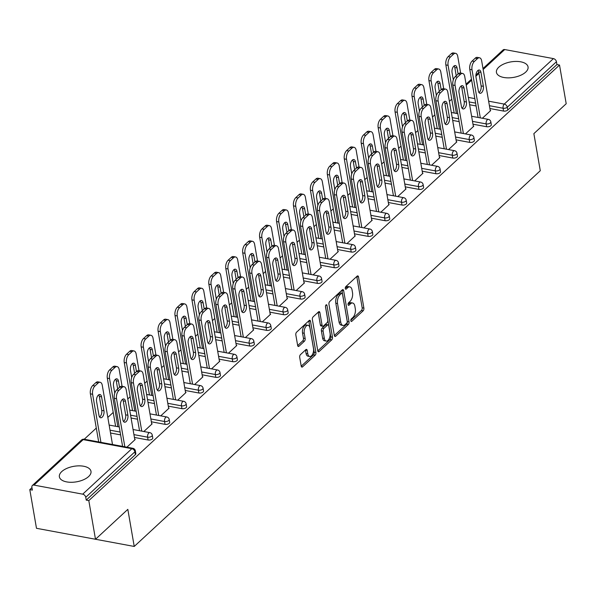 <?xml version="1.0" encoding="UTF-8"?>
<svg xmlns="http://www.w3.org/2000/svg" width="596" height="596" viewBox="0 0 596 596"><rect width="100%" height="100%" fill="white"/><g stroke="black" fill="none" stroke-linecap="round" stroke-linejoin="round"><path stroke-width="0.89" d="M350.85 320.767A1.415 0.745 100.5 0 0 351.342 321.467A1.415 0.745 100.5 0 0 351.811 321.289L363.128 310.821A2.019 1.058 100.5 0 0 363.888 308.102L358.501 276.894A2.019 1.058 100.5 0 0 357.809 275.896A2.019 1.058 100.5 0 0 357.138 276.142L345.822 286.616A1.415 0.745 100.5 0 0 345.285 288.516A1.415 0.745 100.5 0 0 345.769 289.216A1.415 0.745 100.5 0 0 346.239 289.045L347.706 287.689A6.459 3.397 100.5 0 1 349.845 286.885A6.459 3.397 100.5 0 1 352.072 290.081L352.519 292.681A6.459 3.397 100.5 0 1 350.068 301.382L348.608 302.738A1.415 0.745 100.5 0 0 348.071 304.645A1.415 0.745 100.5 0 0 348.556 305.346A1.415 0.745 100.5 0 0 349.025 305.167L350.485 303.811A6.459 3.397 100.5 0 1 352.631 303.006A6.459 3.397 100.5 0 1 354.858 306.202L355.305 308.803A6.459 3.397 100.5 0 1 352.854 317.504L351.387 318.86A1.415 0.745 100.5 0 0 350.85 320.767M88.595 476.569A16.04 7.867 -9.8 0 0 90.987 471.339A16.04 7.867 -9.8 0 0 78.933 465.856A16.04 7.867 -9.8 0 0 61.761 471.578A16.04 7.867 -9.8 0 0 59.369 476.8A16.04 7.867 -9.8 0 0 71.423 482.291A16.04 7.867 -9.8 0 0 88.595 476.569M525.672 72.138A16.04 7.867 -9.8 0 0 528.056 66.908A16.04 7.867 -9.8 0 0 516.009 61.425A16.04 7.867 -9.8 0 0 498.83 67.147A16.04 7.867 -9.8 0 0 496.438 72.369A16.04 7.867 -9.8 0 0 508.492 77.86A16.04 7.867 -9.8 0 0 525.672 72.138M300.466 354.627A2.019 1.058 100.5 0 0 299.699 357.347L301.211 366.1A2.019 1.058 100.5 0 0 301.904 367.099A2.019 1.058 100.5 0 0 302.574 366.845L315.142 355.216A2.019 1.058 100.5 0 0 315.91 352.497L310.516 321.289A2.019 1.058 100.5 0 0 309.823 320.29A2.019 1.058 100.5 0 0 309.153 320.544L296.584 332.173A2.019 1.058 100.5 0 0 295.817 334.892L297.65 345.464A2.019 1.058 100.5 0 0 298.343 346.47A2.019 1.058 100.5 0 0 299.013 346.216L304.392 341.24A2.019 1.058 100.5 0 0 305.159 338.521L304.251 333.276A5.401 2.838 100.5 0 1 305.077 327.733A5.401 2.838 100.5 0 1 308.087 325.327A5.401 2.838 100.5 0 1 309.95 328.001L313.496 348.548A5.401 2.838 100.5 0 1 312.669 354.084A5.401 2.838 100.5 0 1 309.659 356.49A5.401 2.838 100.5 0 1 307.797 353.815L307.208 350.396A2.019 1.058 100.5 0 0 306.515 349.398A2.019 1.058 100.5 0 0 305.845 349.643L300.466 354.627M559.517 65.038L566.2 103.726L533.867 133.646L540.274 170.732L134.234 546.45L127.827 509.357L95.494 539.283L88.811 500.603L559.517 65.038L556.94 64.562L556.448 61.738L507.293 107.22L507.785 110.044L556.94 64.562M334.334 335.451A2.019 1.058 100.5 0 0 335.034 336.449A2.019 1.058 100.5 0 0 335.697 336.196L348.265 324.567A2.019 1.058 100.5 0 0 349.032 321.847L343.646 290.639A2.019 1.058 100.5 0 0 342.946 289.641A2.019 1.058 100.5 0 0 342.275 289.894L329.707 301.524A2.019 1.058 100.5 0 0 328.947 304.243L334.334 335.451M331.704 339.891L319.136 351.521A2.019 1.058 100.5 0 1 318.473 351.774A2.019 1.058 100.5 0 1 317.772 350.776L312.386 319.568A2.019 1.058 100.5 0 1 313.146 316.849L318.525 311.872A2.019 1.058 100.5 0 1 319.195 311.619A2.019 1.058 100.5 0 1 319.888 312.617L322.078 325.274A2.019 1.058 100.5 0 0 322.771 326.273A2.019 1.058 100.5 0 0 323.442 326.019L327.01 322.719A2.019 1.058 100.5 0 0 327.778 320L325.498 306.828A1.415 0.745 100.5 0 1 325.714 305.375A1.415 0.745 100.5 0 1 326.504 304.75A1.415 0.745 100.5 0 1 326.988 305.443L332.471 337.172A2.019 1.058 100.5 0 1 331.704 339.891L329.983 339.571L317.787 350.858M88.811 500.603L86.226 500.118L85.742 497.295A3.084 2.146 -132.8 0 0 82.702 494.166L34.017 485.107A3.084 2.146 -132.8 0 0 32.378 485.494A3.084 2.146 -132.8 0 0 31.893 487.275L32.378 490.098L29.8 489.621L36.483 528.302L134.234 546.45M482.991 68.525L503.084 49.937A3.084 2.146 47.2 0 1 504.723 49.55L553.408 58.609A3.084 2.146 47.2 0 1 556.448 61.738M29.8 489.621L31.953 487.632M84.237 439.245L96.299 428.084M107.824 417.423L113.225 412.425M127.782 398.962L130.151 396.765M144.709 383.295L147.085 381.097M161.635 367.635L164.012 365.437M178.562 351.968L180.938 349.77M195.488 336.308L197.865 334.11M212.414 320.641L214.791 318.443M229.341 304.981L231.717 302.783M246.267 289.321L248.644 287.116M263.194 273.653L265.57 271.456M280.127 257.993L282.497 255.796M297.054 242.326L299.43 240.128M313.98 226.666L316.357 224.469M330.907 210.999L333.283 208.801M347.833 195.339L350.21 193.141M364.759 179.672L367.136 177.474M381.686 164.012L384.062 161.814M398.612 148.352L400.989 146.154M415.546 132.684L417.915 130.487M432.473 117.025L434.849 114.827M449.399 101.357L451.775 99.159M490.232 110.461L490.709 110.551L482.38 118.261M148.099 439.997L147.614 437.173A3.084 1.512 170.2 0 0 151.824 436.145A3.084 1.512 -9.8 0 0 152.278 435.14L152.77 437.971A3.084 1.512 170.2 0 1 152.308 438.976A3.084 1.512 170.2 0 1 148.099 439.997L134.428 437.457M120.615 434.886L110.513 433.009M82.702 494.166L131.858 448.684A3.084 2.146 -132.8 0 1 134.897 451.813A3.084 1.512 -9.8 0 0 135.352 450.807L135.843 453.63A3.084 1.512 170.2 0 1 135.381 454.636L134.897 451.813L85.742 497.295M86.226 500.118L135.381 454.636M507.785 110.044A3.084 1.512 170.2 0 1 503.575 111.072L489.905 108.524M476.092 105.961L469.618 104.754M151.689 423.726L152.166 423.808L143.83 431.519M181.959 408.67L181.467 405.846A3.084 1.512 170.2 0 0 185.676 404.818A3.084 1.512 -9.8 0 0 186.138 403.812L186.623 406.643A3.084 1.512 170.2 0 1 186.168 407.649A3.084 1.512 170.2 0 1 181.959 408.67L168.281 406.129M154.476 403.559L147.994 402.352M185.542 392.399L186.019 392.488L177.69 400.199M215.812 377.342L215.32 374.519A3.084 1.512 170.2 0 0 219.529 373.491A3.084 1.512 -9.8 0 0 219.991 372.485L220.475 375.316A3.084 1.512 170.2 0 1 220.021 376.322A3.084 1.512 170.2 0 1 215.812 377.342L202.141 374.802M188.329 372.232L181.855 371.025M219.395 361.072L219.872 361.161L211.543 368.872M249.664 346.023L249.18 343.192A3.084 1.512 170.2 0 0 253.389 342.171A3.084 1.512 -9.8 0 0 253.844 341.165L254.336 343.989A3.084 1.512 170.2 0 1 253.874 344.995A3.084 1.512 170.2 0 1 249.664 346.023L235.994 343.475M222.181 340.905L215.707 339.705M253.255 329.744L253.732 329.834L245.396 337.545M283.517 314.695L283.033 311.864A3.084 1.512 170.2 0 0 287.242 310.844A3.084 1.512 -9.8 0 0 287.697 309.838L288.188 312.662A3.084 1.512 170.2 0 1 287.726 313.667A3.084 1.512 170.2 0 1 283.517 314.695L269.846 312.148M256.034 309.577L249.56 308.378M287.108 298.417L287.585 298.507L279.248 306.217M317.377 283.368L316.886 280.537A3.084 1.512 170.2 0 0 321.095 279.517A3.084 1.512 -9.8 0 0 321.557 278.511L322.041 281.334A3.084 1.512 170.2 0 1 321.587 282.34A3.084 1.512 170.2 0 1 317.377 283.368L303.699 280.82M289.894 278.25L283.413 277.051M320.961 267.09L321.438 267.179L313.109 274.89M351.23 252.041L350.739 249.217A3.084 1.512 170.2 0 0 354.948 248.189A3.084 1.512 -9.8 0 0 355.41 247.184L355.894 250.007A3.084 1.512 170.2 0 1 355.44 251.013A3.084 1.512 170.2 0 1 351.23 252.041L337.552 249.493M323.747 246.93L317.273 245.723M354.814 235.763L355.291 235.852L346.961 243.563M385.083 220.714L384.599 217.89A3.084 1.512 170.2 0 0 388.808 216.862A3.084 1.512 -9.8 0 0 389.262 215.856L389.754 218.68A3.084 1.512 170.2 0 1 389.292 219.686A3.084 1.512 170.2 0 1 385.083 220.714L371.412 218.173M357.6 215.603L351.126 214.396M388.674 204.435L389.151 204.525L380.814 212.236M418.936 189.386L418.452 186.563A3.084 1.512 170.2 0 0 422.661 185.535A3.084 1.512 -9.8 0 0 423.115 184.529L423.607 187.36A3.084 1.512 170.2 0 1 423.145 188.358A3.084 1.512 170.2 0 1 418.936 189.386L405.265 186.846M391.453 184.276L384.979 183.069M422.527 173.108L423.004 173.198L414.667 180.908M452.796 158.059L452.304 155.236A3.084 1.512 170.2 0 0 456.514 154.208A3.084 1.512 -9.8 0 0 456.976 153.202L457.46 156.033A3.084 1.512 170.2 0 1 457.005 157.039A3.084 1.512 170.2 0 1 452.796 158.059L439.118 155.519M425.313 152.948L418.832 151.742M456.38 141.788L456.856 141.87L448.52 149.581M486.649 126.732L486.157 123.908A3.084 1.512 170.2 0 0 490.366 122.88A3.084 1.512 -9.8 0 0 490.828 121.875L491.313 124.706A3.084 1.512 170.2 0 1 490.858 125.711A3.084 1.512 170.2 0 1 486.649 126.732L472.971 124.191M459.166 121.621L452.692 120.414M473.306 126.121L473.783 126.21L465.454 133.921M469.723 142.399L469.231 139.568A3.084 1.512 170.2 0 0 473.44 138.548A3.084 1.512 -9.8 0 0 473.902 137.542L474.386 140.365A3.084 1.512 170.2 0 1 473.932 141.371A3.084 1.512 170.2 0 1 469.723 142.399L456.044 139.851M442.239 137.289L435.765 136.082M439.453 157.448L439.93 157.538L431.593 165.248M435.87 173.727L435.378 170.896A3.084 1.512 170.2 0 0 439.587 169.875A3.084 1.512 -9.8 0 0 440.049 168.869L440.533 171.693A3.084 1.512 170.2 0 1 440.072 172.698A3.084 1.512 170.2 0 1 435.87 173.727L422.192 171.179M408.387 168.608L401.905 167.409M405.6 188.776L406.077 188.865L397.741 196.576M402.009 205.054L401.525 202.223A3.084 1.512 170.2 0 0 405.734 201.202A3.084 1.512 -9.8 0 0 406.189 200.196L406.681 203.02A3.084 1.512 170.2 0 1 406.219 204.026A3.084 1.512 170.2 0 1 402.009 205.054L388.339 202.506M374.526 199.936L368.052 198.736M371.748 220.103L372.217 220.192L363.888 227.903M368.157 236.374L367.672 233.55A3.084 1.512 170.2 0 0 371.874 232.522A3.084 1.512 -9.8 0 0 372.336 231.516L372.828 234.347A3.084 1.512 170.2 0 1 372.366 235.353A3.084 1.512 170.2 0 1 368.157 236.374L354.486 233.833M340.674 231.263L334.2 230.056M337.887 251.43L338.364 251.519L330.035 259.23M334.304 267.701L333.812 264.877A3.084 1.512 170.2 0 0 338.021 263.849A3.084 1.512 -9.8 0 0 338.483 262.843L338.968 265.674A3.084 1.512 170.2 0 1 338.513 266.68A3.084 1.512 170.2 0 1 334.304 267.701L320.626 265.16M306.821 262.59L300.347 261.383M304.035 282.757L304.511 282.839L296.175 290.55M300.451 299.028L299.959 296.205A3.084 1.512 170.2 0 0 304.169 295.176A3.084 1.512 -9.8 0 0 304.63 294.171L305.115 297.002A3.084 1.512 170.2 0 1 304.653 298.007A3.084 1.512 170.2 0 1 300.451 299.028L286.773 296.488M272.968 293.917L266.486 292.71M270.182 314.077L270.659 314.166L262.322 321.877M266.591 330.355L266.107 327.532A3.084 1.512 170.2 0 0 270.316 326.504A3.084 1.512 -9.8 0 0 270.77 325.498L271.262 328.322A3.084 1.512 170.2 0 1 270.8 329.327A3.084 1.512 170.2 0 1 266.591 330.355L252.92 327.815M239.108 325.245L232.634 324.038M236.329 345.404L236.798 345.494L228.469 353.204M232.738 361.683L232.254 358.859A3.084 1.512 170.2 0 0 236.456 357.831A3.084 1.512 -9.8 0 0 236.917 356.825L237.409 359.649A3.084 1.512 170.2 0 1 236.947 360.655A3.084 1.512 170.2 0 1 232.738 361.683L219.067 359.142M205.255 356.572L198.781 355.365M202.469 376.732L202.945 376.821L194.616 384.532M198.885 393.01L198.394 390.186A3.084 1.512 170.2 0 0 202.603 389.158A3.084 1.512 -9.8 0 0 203.065 388.152L203.549 390.976A3.084 1.512 170.2 0 1 203.094 391.982A3.084 1.512 170.2 0 1 198.885 393.01L185.207 390.462M171.402 387.899L164.928 386.692M168.616 408.059L169.093 408.148L160.756 415.859M165.032 424.337L164.541 421.506A3.084 1.512 170.2 0 0 168.75 420.485A3.084 1.512 -9.8 0 0 169.212 419.48L169.696 422.303A3.084 1.512 170.2 0 1 169.234 423.309A3.084 1.512 170.2 0 1 165.032 424.337L151.354 421.789M137.549 419.219L131.068 418.019M134.763 439.386L135.24 439.475L126.903 447.186M352.631 303.006L350.91 302.686A6.459 3.397 100.5 0 0 348.772 303.491L350.485 303.811M348.042 304.161L348.772 303.491M349.845 286.885L348.124 286.564A6.459 3.397 100.5 0 0 345.985 287.369L347.706 287.689M345.255 288.039L345.985 287.369M350.828 320.283L361.407 310.501A2.019 1.058 100.5 0 0 362.174 307.782L356.78 276.574A2.019 1.058 100.5 0 0 356.766 276.492M334.349 335.533L346.544 324.246A2.019 1.058 100.5 0 0 347.312 321.527L341.925 290.319A2.019 1.058 100.5 0 0 341.903 290.237M346.678 323.226A1.415 0.745 100.5 0 0 347.215 321.319L342.484 293.925A1.415 0.745 100.5 0 0 341.992 293.225A1.415 0.745 100.5 0 0 341.523 293.403L339.981 294.834A6.459 3.397 100.5 0 0 337.53 303.535L340.763 322.257A6.459 3.397 100.5 0 0 342.991 325.453A6.459 3.397 100.5 0 0 345.129 324.656L346.678 323.226M341.992 293.225L340.271 292.912A1.415 0.745 100.5 0 0 339.802 293.083L341.523 293.403M342.991 325.453L341.27 325.133A6.459 3.397 100.5 0 1 339.042 321.937L335.809 303.215A6.459 3.397 100.5 0 1 338.26 294.513L339.802 293.083M322.771 326.273L321.05 325.952A2.019 1.058 100.5 0 1 320.357 324.954L318.175 312.297A2.019 1.058 100.5 0 0 318.152 312.215M325.476 306.314L330.75 336.852L332.471 337.172M324.343 338.409A5.401 2.838 100.5 0 0 326.206 341.083A5.401 2.838 100.5 0 0 329.215 338.677A5.401 2.838 100.5 0 0 330.042 333.134L328.791 325.893A2.019 1.058 100.5 0 0 328.098 324.894A2.019 1.058 100.5 0 0 327.428 325.148L323.859 328.448A2.019 1.058 100.5 0 0 323.099 331.167L324.343 338.409L322.622 338.088A5.401 2.838 100.5 0 0 324.485 340.763L326.206 341.083M328.098 324.894L326.377 324.574A2.019 1.058 100.5 0 0 325.707 324.827L327.428 325.148M322.622 338.088L321.378 330.847A2.019 1.058 100.5 0 1 322.138 328.128L325.707 324.827M329.983 339.571A2.019 1.058 100.5 0 0 330.75 336.852M309.659 356.49L307.938 356.17A5.401 2.838 100.5 0 1 306.076 353.502L305.487 350.075A2.019 1.058 100.5 0 0 305.472 349.994M308.087 325.327L306.366 325.006A5.401 2.838 100.5 0 0 303.357 327.413A5.401 2.838 100.5 0 0 302.53 332.955L304.251 333.276M297.665 345.553L302.671 340.919A2.019 1.058 100.5 0 0 303.439 338.2L302.53 332.955M301.226 366.182L313.421 354.896A2.019 1.058 100.5 0 0 314.189 352.176L308.795 320.968A2.019 1.058 100.5 0 0 308.78 320.886M458.093 74.031L457.035 67.922A4.731 2.488 100.5 0 0 455.404 65.575A4.731 2.488 100.5 0 0 452.766 67.683A4.731 2.488 100.5 0 0 452.044 72.541L453.31 79.879M460.633 73.092L457.75 56.397A6.169 3.241 100.5 0 0 455.627 53.342A6.169 3.241 100.5 0 0 453.578 54.109L450.434 57.022A6.169 3.241 100.5 0 0 448.095 65.337L445.86 64.919L454.167 113.009M456.402 113.426L448.095 65.337M453.578 54.109L451.343 53.7L448.199 56.605L450.434 57.022M456.223 75.759L454.8 67.504A4.731 2.488 100.5 0 0 454.189 65.888M451.343 53.7A6.169 3.241 -79.5 0 1 453.392 52.932L455.627 53.342M445.86 64.919A6.169 3.241 -79.5 0 1 448.199 56.605M478.104 70.335A4.731 2.488 -79.5 0 1 478.715 71.952L481.121 85.906A4.731 2.488 -79.5 0 1 478.975 92.559M478.081 117.457L469.775 69.367A6.169 3.241 -79.5 0 1 472.114 61.06L475.258 58.147A6.169 3.241 -79.5 0 1 477.299 57.38L479.542 57.797A6.169 3.241 100.5 0 0 477.493 58.564L475.258 58.147M479.542 57.797A6.169 3.241 100.5 0 1 481.665 60.844L490.314 110.916M480.316 117.874L472.01 69.784L469.775 69.367M472.114 61.06L474.349 61.47L477.493 58.564M480.95 72.369L483.363 86.323A4.731 2.488 -79.5 0 1 482.633 91.173A4.731 2.488 -79.5 0 1 479.996 93.281A4.731 2.488 -79.5 0 1 478.372 90.942L475.958 76.988A4.731 2.488 -79.5 0 1 476.681 72.131A4.731 2.488 -79.5 0 1 479.318 70.023A4.731 2.488 -79.5 0 1 480.95 72.369L478.715 71.952M474.349 61.47A6.169 3.241 100.5 0 0 472.01 69.784M441.167 89.691L440.109 83.582A4.731 2.488 100.5 0 0 438.477 81.242A4.731 2.488 100.5 0 0 435.84 83.351A4.731 2.488 100.5 0 0 435.117 88.201L436.384 95.539M443.707 88.752L440.824 72.064A6.169 3.241 100.5 0 0 438.701 69.009A6.169 3.241 100.5 0 0 436.652 69.777L433.508 72.69A6.169 3.241 100.5 0 0 431.169 80.996L428.934 80.579L437.24 128.676M439.475 129.086L431.169 80.996M436.652 69.777L434.417 69.359L431.273 72.272L433.508 72.69M439.297 91.419L437.874 83.164A4.731 2.488 100.5 0 0 437.263 81.548M434.417 69.359A6.169 3.241 -79.5 0 1 436.458 68.592L438.701 69.009M428.934 80.579A6.169 3.241 -79.5 0 1 431.273 72.272M424.24 105.358L423.182 99.241A4.731 2.488 100.5 0 0 421.551 96.902A4.731 2.488 100.5 0 0 418.913 99.011A4.731 2.488 100.5 0 0 418.191 103.86L419.457 111.206M426.781 104.419L423.898 87.724A6.169 3.241 100.5 0 0 421.774 84.669A6.169 3.241 100.5 0 0 419.726 85.437L416.582 88.35A6.169 3.241 100.5 0 0 414.242 96.664L412.007 96.247L420.314 144.336M422.549 144.754L414.242 96.664M419.726 85.437L417.491 85.019L414.347 87.932L416.582 88.35M422.37 107.086L420.947 98.832A4.731 2.488 100.5 0 0 420.336 97.208M417.491 85.019A6.169 3.241 -79.5 0 1 419.532 84.252L421.774 84.669M412.007 96.247A6.169 3.241 -79.5 0 1 414.347 87.932M407.306 121.018L406.256 114.909A4.731 2.488 100.5 0 0 404.624 112.569A4.731 2.488 100.5 0 0 401.987 114.67A4.731 2.488 100.5 0 0 401.264 119.528L402.531 126.866M409.854 120.079L406.971 103.391A6.169 3.241 100.5 0 0 404.84 100.337A6.169 3.241 100.5 0 0 402.799 101.104L399.655 104.017A6.169 3.241 100.5 0 0 397.316 112.324L395.073 111.906L403.38 159.996M405.623 160.413L397.316 112.324M402.799 101.104L400.564 100.687L397.42 103.6L399.655 104.017M405.444 122.746L404.021 114.492A4.731 2.488 100.5 0 0 403.41 112.875M400.564 100.687A6.169 3.241 -79.5 0 1 402.605 99.919L404.84 100.337M395.073 111.906A6.169 3.241 -79.5 0 1 397.42 103.6M390.38 136.685L389.33 130.569A4.731 2.488 100.5 0 0 387.698 128.229A4.731 2.488 100.5 0 0 385.061 130.338A4.731 2.488 100.5 0 0 384.338 135.188L385.605 142.526M392.928 135.739L390.045 119.051A6.169 3.241 100.5 0 0 387.914 115.996A6.169 3.241 100.5 0 0 385.873 116.764L382.729 119.677A6.169 3.241 100.5 0 0 380.39 127.991L378.147 127.574L386.454 175.664M388.689 176.081L380.39 127.991M385.873 116.764L383.638 116.347L380.486 119.26L382.729 119.677M388.517 138.406L387.087 130.159A4.731 2.488 100.5 0 0 386.484 128.535M383.638 116.347A6.169 3.241 -79.5 0 1 385.679 115.579L387.914 115.996M378.147 127.574A6.169 3.241 -79.5 0 1 380.486 119.26M373.454 152.345L372.403 146.236A4.731 2.488 100.5 0 0 370.772 143.897A4.731 2.488 100.5 0 0 368.134 145.998A4.731 2.488 100.5 0 0 367.412 150.855L368.678 158.193M376.001 151.406L373.118 134.718A6.169 3.241 100.5 0 0 370.988 131.664A6.169 3.241 100.5 0 0 368.946 132.431L365.795 135.337A6.169 3.241 100.5 0 0 363.456 143.651L361.221 143.234L369.527 191.323M371.762 191.741L363.456 143.651M368.946 132.431L366.711 132.014L363.56 134.927L365.795 135.337M371.591 154.073L370.161 145.819A4.731 2.488 100.5 0 0 369.557 144.202M366.711 132.014A6.169 3.241 -79.5 0 1 368.753 131.247L370.988 131.664M361.221 143.234A6.169 3.241 -79.5 0 1 363.56 134.927M461.177 85.995A4.731 2.488 -79.5 0 1 461.788 87.612L464.195 101.566A4.731 2.488 -79.5 0 1 462.049 108.219M461.155 133.124L452.848 85.034A6.169 3.241 -79.5 0 1 455.188 76.72L458.331 73.807A6.169 3.241 -79.5 0 1 460.373 73.04L462.615 73.457A6.169 3.241 100.5 0 0 460.566 74.224L458.331 73.807M462.615 73.457A6.169 3.241 100.5 0 1 464.738 76.511L473.388 126.576M463.39 133.541L455.083 85.444L452.848 85.034M455.188 76.72L457.423 77.137L460.566 74.224M464.023 88.029L466.43 101.983A4.731 2.488 -79.5 0 1 465.707 106.84A4.731 2.488 -79.5 0 1 463.07 108.941A4.731 2.488 -79.5 0 1 461.438 106.602L459.032 92.648A4.731 2.488 -79.5 0 1 459.754 87.798A4.731 2.488 -79.5 0 1 462.392 85.69A4.731 2.488 -79.5 0 1 464.023 88.029L461.788 87.612M457.423 77.137A6.169 3.241 100.5 0 0 455.083 85.444M444.251 101.663A4.731 2.488 -79.5 0 1 444.862 103.279L447.268 117.233A4.731 2.488 -79.5 0 1 445.123 123.886M444.221 148.784L435.914 100.694A6.169 3.241 -79.5 0 1 438.254 92.38L441.405 89.474A6.169 3.241 -79.5 0 1 443.446 88.707L445.681 89.117A6.169 3.241 100.5 0 0 443.64 89.884L441.405 89.474M445.681 89.117A6.169 3.241 100.5 0 1 447.812 92.171L456.462 142.243M446.464 149.201L438.157 101.111L435.914 100.694M438.254 92.38L440.496 92.797L443.64 89.884M447.097 103.697L449.503 117.65A4.731 2.488 -79.5 0 1 448.781 122.5A4.731 2.488 -79.5 0 1 446.143 124.609A4.731 2.488 -79.5 0 1 444.512 122.269L442.105 108.316A4.731 2.488 -79.5 0 1 442.828 103.458A4.731 2.488 -79.5 0 1 445.465 101.35A4.731 2.488 -79.5 0 1 447.097 103.697L444.862 103.279M440.496 92.797A6.169 3.241 100.5 0 0 438.157 101.111M427.325 117.323A4.731 2.488 -79.5 0 1 427.928 118.939L430.342 132.893A4.731 2.488 -79.5 0 1 428.196 139.546M427.295 164.451L418.988 116.354A6.169 3.241 -79.5 0 1 421.327 108.047L424.479 105.134A6.169 3.241 -79.5 0 1 426.52 104.367L428.755 104.784A6.169 3.241 100.5 0 0 426.714 105.552L424.479 105.134M428.755 104.784A6.169 3.241 100.5 0 1 430.886 107.839L439.535 157.903M429.53 164.861L421.223 116.771L418.988 116.354M421.327 108.047L423.57 108.465L426.714 105.552M430.17 119.356L432.577 133.31A4.731 2.488 -79.5 0 1 431.854 138.16A4.731 2.488 -79.5 0 1 429.217 140.269A4.731 2.488 -79.5 0 1 427.585 137.929L425.179 123.975A4.731 2.488 -79.5 0 1 425.902 119.126A4.731 2.488 -79.5 0 1 428.539 117.017A4.731 2.488 -79.5 0 1 430.17 119.356L427.928 118.939M423.57 108.465A6.169 3.241 100.5 0 0 421.223 116.771M410.398 132.99A4.731 2.488 -79.5 0 1 411.002 134.607L413.415 148.56A4.731 2.488 -79.5 0 1 411.27 155.213M410.368 180.111L402.062 132.021A6.169 3.241 -79.5 0 1 404.401 123.707L407.552 120.794A6.169 3.241 -79.5 0 1 409.594 120.027L411.829 120.444A6.169 3.241 100.5 0 0 409.787 121.211L407.552 120.794M411.829 120.444A6.169 3.241 100.5 0 1 413.959 123.499L422.601 173.57M412.603 180.528L404.297 132.439L402.062 132.021M404.401 123.707L406.636 124.124L409.787 121.211M413.244 135.024L415.65 148.97A4.731 2.488 -79.5 0 1 414.928 153.828A4.731 2.488 -79.5 0 1 412.29 155.936A4.731 2.488 -79.5 0 1 410.659 153.589L408.253 139.635A4.731 2.488 -79.5 0 1 408.975 134.785A4.731 2.488 -79.5 0 1 411.613 132.677A4.731 2.488 -79.5 0 1 413.244 135.024L411.002 134.607M406.636 124.124A6.169 3.241 100.5 0 0 404.297 132.439M393.472 148.65A4.731 2.488 -79.5 0 1 394.075 150.266L396.489 164.22A4.731 2.488 -79.5 0 1 394.343 170.873M393.442 195.771L385.135 147.681A6.169 3.241 -79.5 0 1 387.475 139.375L390.626 136.462A6.169 3.241 -79.5 0 1 392.667 135.694L394.902 136.111A6.169 3.241 100.5 0 0 392.861 136.879L390.626 136.462M394.902 136.111A6.169 3.241 100.5 0 1 397.033 139.166L405.675 189.23M395.677 196.188L387.37 148.099L385.135 147.681M387.475 139.375L389.709 139.792L392.861 136.879M396.31 150.684L398.724 164.638A4.731 2.488 -79.5 0 1 398.001 169.488A4.731 2.488 -79.5 0 1 395.364 171.596A4.731 2.488 -79.5 0 1 393.733 169.257L391.319 155.303A4.731 2.488 -79.5 0 1 392.049 150.445A4.731 2.488 -79.5 0 1 394.686 148.344A4.731 2.488 -79.5 0 1 396.31 150.684L394.075 150.266M389.709 139.792A6.169 3.241 100.5 0 0 387.37 148.099M356.527 168.012L355.469 161.896A4.731 2.488 100.5 0 0 353.845 159.557A4.731 2.488 100.5 0 0 351.208 161.665A4.731 2.488 100.5 0 0 350.478 166.515L351.752 173.853M359.075 167.066L356.192 150.378A6.169 3.241 100.5 0 0 354.061 147.324A6.169 3.241 100.5 0 0 352.02 148.091L348.869 151.004A6.169 3.241 100.5 0 0 346.529 159.311L344.294 158.901L352.601 206.991M354.836 207.408L346.529 159.311M352.02 148.091L349.785 147.674L346.634 150.587L348.869 151.004M354.665 169.733L353.234 161.479A4.731 2.488 100.5 0 0 352.631 159.862M349.785 147.674A6.169 3.241 -79.5 0 1 351.826 146.907L354.061 147.324M344.294 158.901A6.169 3.241 -79.5 0 1 346.634 150.587M376.538 164.31A4.731 2.488 -79.5 0 1 377.149 165.934L379.563 179.888A4.731 2.488 -79.5 0 1 377.41 186.533M376.516 211.438L368.209 163.349A6.169 3.241 -79.5 0 1 370.548 155.035L373.692 152.122A6.169 3.241 -79.5 0 1 375.741 151.354L377.976 151.771A6.169 3.241 100.5 0 0 375.934 152.539L373.692 152.122M377.976 151.771A6.169 3.241 100.5 0 1 380.099 154.826L388.748 204.897M378.751 211.856L370.444 163.766L368.209 163.349M370.548 155.035L372.783 155.452L375.934 152.539M379.384 166.344L381.798 180.297A4.731 2.488 -79.5 0 1 381.075 185.155A4.731 2.488 -79.5 0 1 378.438 187.263A4.731 2.488 -79.5 0 1 376.806 184.916L374.392 170.963A4.731 2.488 -79.5 0 1 375.122 166.113A4.731 2.488 -79.5 0 1 377.752 164.004A4.731 2.488 -79.5 0 1 379.384 166.344L377.149 165.934M372.783 155.452A6.169 3.241 100.5 0 0 370.444 163.766M339.601 183.672L338.543 177.563A4.731 2.488 100.5 0 0 336.911 175.217A4.731 2.488 100.5 0 0 334.281 177.325A4.731 2.488 100.5 0 0 333.551 182.182L334.818 189.521M342.141 182.734L339.258 166.038A6.169 3.241 100.5 0 0 337.135 162.984A6.169 3.241 100.5 0 0 335.094 163.751L331.942 166.664A6.169 3.241 100.5 0 0 329.603 174.978L327.368 174.561L335.675 222.651M337.91 223.068L329.603 174.978M335.094 163.751L332.851 163.341L329.707 166.247L331.942 166.664M337.731 185.401L336.308 177.146A4.731 2.488 100.5 0 0 335.697 175.529M332.851 163.341A6.169 3.241 -79.5 0 1 334.9 162.574L337.135 162.984M327.368 174.561A6.169 3.241 -79.5 0 1 329.707 166.247M359.611 179.977A4.731 2.488 -79.5 0 1 360.222 181.594L362.629 195.548A4.731 2.488 -79.5 0 1 360.483 202.2M359.589 227.098L351.282 179.009A6.169 3.241 -79.5 0 1 353.622 170.702L356.766 167.789A6.169 3.241 -79.5 0 1 358.814 167.022L361.049 167.439A6.169 3.241 100.5 0 0 359.001 168.206L356.766 167.789M361.049 167.439A6.169 3.241 100.5 0 1 363.173 170.493L371.822 220.557M361.824 227.516L353.517 179.426L351.282 179.009M353.622 170.702L355.857 171.112L359.001 168.206M362.457 182.011L364.871 195.965A4.731 2.488 -79.5 0 1 364.141 200.815A4.731 2.488 -79.5 0 1 361.511 202.923A4.731 2.488 -79.5 0 1 359.88 200.584L357.466 186.63A4.731 2.488 -79.5 0 1 358.189 181.773A4.731 2.488 -79.5 0 1 360.826 179.672A4.731 2.488 -79.5 0 1 362.457 182.011L360.222 181.594M355.857 171.112A6.169 3.241 100.5 0 0 353.517 179.426M322.674 199.332L321.616 193.223A4.731 2.488 100.5 0 0 319.985 190.884A4.731 2.488 100.5 0 0 317.348 192.992A4.731 2.488 100.5 0 0 316.625 197.842L317.892 205.18M325.215 198.394L322.332 181.706A6.169 3.241 100.5 0 0 320.208 178.651A6.169 3.241 100.5 0 0 318.16 179.418L315.016 182.331A6.169 3.241 100.5 0 0 312.676 190.638L310.441 190.221L318.748 238.318M320.983 238.728L312.676 190.638M318.16 179.418L315.925 179.001L312.781 181.914L315.016 182.331M320.804 201.061L319.382 192.806A4.731 2.488 100.5 0 0 318.771 191.189M315.925 179.001A6.169 3.241 -79.5 0 1 317.973 178.234L320.208 178.651M310.441 190.221A6.169 3.241 -79.5 0 1 312.781 181.914M342.685 195.637A4.731 2.488 -79.5 0 1 343.296 197.254L345.702 211.208A4.731 2.488 -79.5 0 1 343.557 217.86M342.663 242.766L334.356 194.676A6.169 3.241 -79.5 0 1 336.695 186.362L339.839 183.449A6.169 3.241 -79.5 0 1 341.88 182.681L344.123 183.099A6.169 3.241 100.5 0 0 342.074 183.866L339.839 183.449M344.123 183.099A6.169 3.241 100.5 0 1 346.246 186.153L354.896 236.217M344.898 243.183L336.591 195.086L334.356 194.676M336.695 186.362L338.93 186.779L342.074 183.866M345.531 197.671L347.945 211.625A4.731 2.488 -79.5 0 1 347.215 216.482A4.731 2.488 -79.5 0 1 344.577 218.583A4.731 2.488 -79.5 0 1 342.953 216.244L340.54 202.29A4.731 2.488 -79.5 0 1 341.262 197.44A4.731 2.488 -79.5 0 1 343.899 195.332A4.731 2.488 -79.5 0 1 345.531 197.671L343.296 197.254M338.93 186.779A6.169 3.241 100.5 0 0 336.591 195.086M305.748 215L304.69 208.891A4.731 2.488 100.5 0 0 303.059 206.544A4.731 2.488 100.5 0 0 300.421 208.652A4.731 2.488 100.5 0 0 299.699 213.51L300.965 220.848M308.288 214.061L305.405 197.365A6.169 3.241 100.5 0 0 303.282 194.311A6.169 3.241 100.5 0 0 301.233 195.078L298.089 197.991A6.169 3.241 100.5 0 0 295.75 206.305L293.515 205.888L301.822 253.978M304.057 254.395L295.75 206.305M301.233 195.078L298.998 194.668L295.854 197.574L298.089 197.991M303.878 216.728L302.455 208.473A4.731 2.488 100.5 0 0 301.844 206.857M298.998 194.668A6.169 3.241 -79.5 0 1 301.047 193.901L303.282 194.311M293.515 205.888A6.169 3.241 -79.5 0 1 295.854 197.574M325.759 211.304A4.731 2.488 -79.5 0 1 326.37 212.921L328.776 226.875A4.731 2.488 -79.5 0 1 326.63 233.528M325.736 258.426L317.43 210.336A6.169 3.241 -79.5 0 1 319.769 202.029L322.913 199.116A6.169 3.241 -79.5 0 1 324.954 198.349L327.197 198.766A6.169 3.241 100.5 0 0 325.148 199.533L322.913 199.116M327.197 198.766A6.169 3.241 100.5 0 1 329.32 201.813L337.969 251.885M327.971 258.843L319.665 210.753L317.43 210.336M319.769 202.029L322.004 202.439L325.148 199.533M328.605 213.338L331.011 227.292A4.731 2.488 -79.5 0 1 330.288 232.142A4.731 2.488 -79.5 0 1 327.651 234.25A4.731 2.488 -79.5 0 1 326.019 231.911L323.613 217.957A4.731 2.488 -79.5 0 1 324.336 213.1A4.731 2.488 -79.5 0 1 326.973 210.991A4.731 2.488 -79.5 0 1 328.605 213.338L326.37 212.921M322.004 202.439A6.169 3.241 100.5 0 0 319.665 210.753M288.822 230.659L287.764 224.55A4.731 2.488 100.5 0 0 286.132 222.211A4.731 2.488 100.5 0 0 283.495 224.32A4.731 2.488 100.5 0 0 282.772 229.169L284.039 236.508M291.362 229.721L288.479 213.033A6.169 3.241 100.5 0 0 286.356 209.978A6.169 3.241 100.5 0 0 284.307 210.746L281.163 213.659A6.169 3.241 100.5 0 0 278.824 221.965L276.589 221.548L284.895 269.638M287.13 270.055L278.824 221.965M284.307 210.746L282.072 210.328L278.928 213.241L281.163 213.659M286.952 232.388L285.529 224.133A4.731 2.488 100.5 0 0 284.918 222.517M282.072 210.328A6.169 3.241 -79.5 0 1 284.113 209.561L286.356 209.978M276.589 221.548A6.169 3.241 -79.5 0 1 278.928 213.241M308.832 226.964A4.731 2.488 -79.5 0 1 309.443 228.581L311.85 242.535A4.731 2.488 -79.5 0 1 309.704 249.188M308.803 274.093L300.496 226.003A6.169 3.241 -79.5 0 1 302.842 217.689L305.986 214.776A6.169 3.241 -79.5 0 1 308.028 214.009L310.263 214.426A6.169 3.241 100.5 0 0 308.221 215.193L305.986 214.776M310.263 214.426A6.169 3.241 100.5 0 1 312.393 217.48L321.043 267.544M311.045 274.503L302.738 226.413L300.496 226.003M302.842 217.689L305.077 218.106L308.221 215.193M311.678 228.998L314.085 242.952A4.731 2.488 -79.5 0 1 313.362 247.809A4.731 2.488 -79.5 0 1 310.725 249.91A4.731 2.488 -79.5 0 1 309.093 247.571L306.687 233.617A4.731 2.488 -79.5 0 1 307.409 228.767A4.731 2.488 -79.5 0 1 310.047 226.659A4.731 2.488 -79.5 0 1 311.678 228.998L309.443 228.581M305.077 218.106A6.169 3.241 100.5 0 0 302.738 226.413M271.895 246.327L270.837 240.21A4.731 2.488 100.5 0 0 269.206 237.871A4.731 2.488 100.5 0 0 266.568 239.979A4.731 2.488 100.5 0 0 265.846 244.829L267.112 252.175M274.436 245.381L271.553 228.693A6.169 3.241 100.5 0 0 269.422 225.638A6.169 3.241 100.5 0 0 267.38 226.405L264.237 229.318A6.169 3.241 100.5 0 0 261.897 237.633L259.655 237.215L267.962 285.305M270.204 285.722L261.897 237.633M267.38 226.405L265.145 225.988L262.002 228.901L264.237 229.318M270.025 248.055L268.602 239.801A4.731 2.488 100.5 0 0 267.991 238.177M265.145 225.988A6.169 3.241 -79.5 0 1 267.187 225.221L269.422 225.638M259.655 237.215A6.169 3.241 -79.5 0 1 262.002 228.901M291.906 242.632A4.731 2.488 -79.5 0 1 292.509 244.248L294.923 258.202A4.731 2.488 -79.5 0 1 292.778 264.855M291.876 289.753L283.569 241.663A6.169 3.241 -79.5 0 1 285.909 233.349L289.06 230.443A6.169 3.241 -79.5 0 1 291.101 229.676L293.336 230.086A6.169 3.241 100.5 0 0 291.295 230.853L289.06 230.443M293.336 230.086A6.169 3.241 100.5 0 1 295.467 233.14L304.116 283.212M294.111 290.17L285.804 242.08L283.569 241.663M285.909 233.349L288.151 233.766L291.295 230.853M294.752 244.665L297.158 258.619A4.731 2.488 -79.5 0 1 296.435 263.469A4.731 2.488 -79.5 0 1 293.798 265.578A4.731 2.488 -79.5 0 1 292.167 263.238L289.76 249.284A4.731 2.488 -79.5 0 1 290.483 244.427A4.731 2.488 -79.5 0 1 293.12 242.319A4.731 2.488 -79.5 0 1 294.752 244.665L292.509 244.248M288.151 233.766A6.169 3.241 100.5 0 0 285.804 242.08M254.961 261.987L253.911 255.878A4.731 2.488 100.5 0 0 252.279 253.538A4.731 2.488 100.5 0 0 249.642 255.639A4.731 2.488 100.5 0 0 248.919 260.497L250.186 267.835M257.509 261.048L254.626 244.36A6.169 3.241 100.5 0 0 252.495 241.305A6.169 3.241 100.5 0 0 250.454 242.073L247.31 244.986A6.169 3.241 100.5 0 0 244.971 253.293L242.728 252.875L251.035 300.965M253.278 301.382L244.971 253.293M250.454 242.073L248.219 241.656L245.068 244.569L247.31 244.986M253.099 263.715L251.668 255.46A4.731 2.488 100.5 0 0 251.065 253.844M248.219 241.656A6.169 3.241 -79.5 0 1 250.26 240.888L252.495 241.305M242.728 252.875A6.169 3.241 -79.5 0 1 245.068 244.569M274.98 258.291A4.731 2.488 -79.5 0 1 275.583 259.908L277.997 273.862A4.731 2.488 -79.5 0 1 275.851 280.515M274.95 305.42L266.643 257.323A6.169 3.241 -79.5 0 1 268.982 249.016L272.134 246.103A6.169 3.241 -79.5 0 1 274.175 245.336L276.41 245.753A6.169 3.241 100.5 0 0 274.369 246.52L272.134 246.103M276.41 245.753A6.169 3.241 100.5 0 1 278.541 248.808L287.183 298.872M277.185 305.83L268.878 257.74L266.643 257.323M268.982 249.016L271.217 249.433L274.369 246.52M277.825 260.325L280.232 274.279A4.731 2.488 -79.5 0 1 279.509 279.129A4.731 2.488 -79.5 0 1 276.872 281.238A4.731 2.488 -79.5 0 1 275.24 278.898L272.834 264.944A4.731 2.488 -79.5 0 1 273.557 260.094A4.731 2.488 -79.5 0 1 276.194 257.986A4.731 2.488 -79.5 0 1 277.825 260.325L275.583 259.908M271.217 249.433A6.169 3.241 100.5 0 0 268.878 257.74M238.035 277.654L236.985 271.538A4.731 2.488 100.5 0 0 235.353 269.198A4.731 2.488 100.5 0 0 232.716 271.307A4.731 2.488 100.5 0 0 231.993 276.157L233.26 283.495M240.583 276.708L237.7 260.02A6.169 3.241 100.5 0 0 235.569 256.965A6.169 3.241 100.5 0 0 233.528 257.733L230.384 260.646A6.169 3.241 100.5 0 0 228.037 268.96L225.802 268.543L234.109 316.632M236.344 317.05L228.037 268.96M233.528 257.733L231.293 257.316L228.141 260.228L230.384 260.646M236.172 279.375L234.742 271.128A4.731 2.488 100.5 0 0 234.139 269.504M231.293 257.316A6.169 3.241 -79.5 0 1 233.334 256.548L235.569 256.965M225.802 268.543A6.169 3.241 -79.5 0 1 228.141 260.228M258.053 273.951A4.731 2.488 -79.5 0 1 258.657 275.575L261.07 289.529A4.731 2.488 -79.5 0 1 258.925 296.182M258.023 321.08L249.717 272.99A6.169 3.241 -79.5 0 1 252.056 264.676L255.207 261.763A6.169 3.241 -79.5 0 1 257.248 260.996L259.483 261.413A6.169 3.241 100.5 0 0 257.442 262.18L255.207 261.763M259.483 261.413A6.169 3.241 100.5 0 1 261.614 264.468L270.256 314.539M260.258 321.497L251.952 273.408L249.717 272.99M252.056 264.676L254.291 265.093L257.442 262.18M260.892 275.993L263.305 289.939A4.731 2.488 -79.5 0 1 262.583 294.796A4.731 2.488 -79.5 0 1 259.945 296.905A4.731 2.488 -79.5 0 1 258.314 294.558L255.9 280.604A4.731 2.488 -79.5 0 1 256.63 275.754A4.731 2.488 -79.5 0 1 259.267 273.646A4.731 2.488 -79.5 0 1 260.892 275.993L258.657 275.575M254.291 265.093A6.169 3.241 100.5 0 0 251.952 273.408M221.109 293.314L220.051 287.205A4.731 2.488 100.5 0 0 218.427 284.866A4.731 2.488 100.5 0 0 215.789 286.967A4.731 2.488 100.5 0 0 215.059 291.824L216.333 299.162M223.656 292.375L220.773 275.687A6.169 3.241 100.5 0 0 218.643 272.633A6.169 3.241 100.5 0 0 216.601 273.4L213.45 276.306A6.169 3.241 100.5 0 0 211.111 284.62L208.876 284.203L217.182 332.292M219.417 332.71L211.111 284.62M216.601 273.4L214.366 272.983L211.215 275.896L213.45 276.306M219.246 295.042L217.816 286.788A4.731 2.488 100.5 0 0 217.212 285.171M214.366 272.983A6.169 3.241 -79.5 0 1 216.408 272.216L218.643 272.633M208.876 284.203A6.169 3.241 -79.5 0 1 211.215 275.896M241.119 289.619A4.731 2.488 -79.5 0 1 241.73 291.235L244.144 305.189A4.731 2.488 -79.5 0 1 241.991 311.842M241.097 336.74L232.79 288.65A6.169 3.241 -79.5 0 1 235.129 280.344L238.273 277.431A6.169 3.241 -79.5 0 1 240.322 276.663L242.557 277.08A6.169 3.241 100.5 0 0 240.516 277.848L238.273 277.431M242.557 277.08A6.169 3.241 100.5 0 1 244.68 280.135L253.33 330.199M243.332 337.157L235.025 289.067L232.79 288.65M235.129 280.344L237.364 280.761L240.516 277.848M243.965 291.653L246.379 305.606A4.731 2.488 -79.5 0 1 245.656 310.456A4.731 2.488 -79.5 0 1 243.019 312.565A4.731 2.488 -79.5 0 1 241.387 310.225L238.974 296.272A4.731 2.488 -79.5 0 1 239.704 291.414A4.731 2.488 -79.5 0 1 242.334 289.313A4.731 2.488 -79.5 0 1 243.965 291.653L241.73 291.235M237.364 280.761A6.169 3.241 100.5 0 0 235.025 289.067M204.182 308.981L203.124 302.865A4.731 2.488 100.5 0 0 201.493 300.526A4.731 2.488 100.5 0 0 198.863 302.634A4.731 2.488 100.5 0 0 198.133 307.484L199.407 314.822M206.723 308.035L203.839 291.347A6.169 3.241 100.5 0 0 201.716 288.293A6.169 3.241 100.5 0 0 199.675 289.06L196.524 291.973A6.169 3.241 100.5 0 0 194.184 300.28L191.949 299.87L200.256 347.96M202.491 348.377L194.184 300.28M199.675 289.06L197.432 288.643L194.289 291.556L196.524 291.973M202.32 310.702L200.889 302.448A4.731 2.488 100.5 0 0 200.286 300.831M197.432 288.643A6.169 3.241 -79.5 0 1 199.481 287.875L201.716 288.293M191.949 299.87A6.169 3.241 -79.5 0 1 194.289 291.556M224.193 305.279A4.731 2.488 -79.5 0 1 224.804 306.903L227.21 320.849A4.731 2.488 -79.5 0 1 225.065 327.502M224.17 352.407L215.864 304.318A6.169 3.241 -79.5 0 1 218.203 296.003L221.347 293.09A6.169 3.241 -79.5 0 1 223.396 292.323L225.631 292.74A6.169 3.241 100.5 0 0 223.582 293.508L221.347 293.09M225.631 292.74A6.169 3.241 100.5 0 1 227.754 295.795L236.403 345.866M226.405 352.825L218.099 304.735L215.864 304.318M218.203 296.003L220.438 296.421L223.582 293.508M227.039 307.312L229.453 321.266A4.731 2.488 -79.5 0 1 228.722 326.124A4.731 2.488 -79.5 0 1 226.093 328.232A4.731 2.488 -79.5 0 1 224.461 325.885L222.047 311.931A4.731 2.488 -79.5 0 1 222.77 307.082A4.731 2.488 -79.5 0 1 225.407 304.973A4.731 2.488 -79.5 0 1 227.039 307.312L224.804 306.903M220.438 296.421A6.169 3.241 100.5 0 0 218.099 304.735M187.256 324.641L186.198 318.532A4.731 2.488 100.5 0 0 184.566 316.185A4.731 2.488 100.5 0 0 181.929 318.294A4.731 2.488 100.5 0 0 181.206 323.151L182.473 330.489M189.796 323.702L186.913 307.007A6.169 3.241 100.5 0 0 184.79 303.953A6.169 3.241 100.5 0 0 182.749 304.72L179.597 307.633A6.169 3.241 100.5 0 0 177.258 315.947L175.023 315.53L183.33 363.62M185.565 364.037L177.258 315.947M182.749 304.72L180.506 304.31L177.362 307.216L179.597 307.633M185.386 326.37L183.963 318.115A4.731 2.488 100.5 0 0 183.352 316.498M180.506 304.31A6.169 3.241 -79.5 0 1 182.555 303.543L184.79 303.953M175.023 315.53A6.169 3.241 -79.5 0 1 177.362 307.216M207.266 320.946A4.731 2.488 -79.5 0 1 207.877 322.563L210.284 336.517A4.731 2.488 -79.5 0 1 208.138 343.169M207.244 368.067L198.937 319.978A6.169 3.241 -79.5 0 1 201.277 311.671L204.421 308.758A6.169 3.241 -79.5 0 1 206.462 307.99L208.704 308.408A6.169 3.241 100.5 0 0 206.656 309.175L204.421 308.758M208.704 308.408A6.169 3.241 100.5 0 1 210.828 311.462L219.477 361.526M209.479 368.484L201.172 320.395L198.937 319.978M201.277 311.671L203.512 312.08L206.656 309.175M210.112 322.98L212.526 336.934A4.731 2.488 -79.5 0 1 211.796 341.784A4.731 2.488 -79.5 0 1 209.159 343.892A4.731 2.488 -79.5 0 1 207.535 341.553L205.121 327.599A4.731 2.488 -79.5 0 1 205.844 322.741A4.731 2.488 -79.5 0 1 208.481 320.641A4.731 2.488 -79.5 0 1 210.112 322.98L207.877 322.563M203.512 312.08A6.169 3.241 100.5 0 0 201.172 320.395M170.329 340.301L169.271 334.192A4.731 2.488 100.5 0 0 167.64 331.853A4.731 2.488 100.5 0 0 165.003 333.961A4.731 2.488 100.5 0 0 164.28 338.811L165.546 346.149M172.87 339.362L169.987 322.674A6.169 3.241 100.5 0 0 167.863 319.62A6.169 3.241 100.5 0 0 165.815 320.387L162.671 323.3A6.169 3.241 100.5 0 0 160.331 331.607L158.096 331.19L166.403 379.287M168.638 379.697L160.331 331.607M165.815 320.387L163.58 319.97L160.436 322.883L162.671 323.3M168.459 342.03L167.036 333.775A4.731 2.488 100.5 0 0 166.426 332.158M163.58 319.97A6.169 3.241 -79.5 0 1 165.628 319.203L167.863 319.62M158.096 331.19A6.169 3.241 -79.5 0 1 160.436 322.883M190.34 336.606A4.731 2.488 -79.5 0 1 190.951 338.223L193.357 352.176A4.731 2.488 -79.5 0 1 191.212 358.829M190.318 383.735L182.011 335.645A6.169 3.241 -79.5 0 1 184.35 327.331L187.494 324.418A6.169 3.241 -79.5 0 1 189.535 323.65L191.778 324.068A6.169 3.241 100.5 0 0 189.729 324.835L187.494 324.418M191.778 324.068A6.169 3.241 100.5 0 1 193.901 327.122L202.551 377.186M192.553 384.152L184.246 336.055L182.011 335.645M184.35 327.331L186.585 327.748L189.729 324.835M193.186 338.64L195.592 352.594A4.731 2.488 -79.5 0 1 194.87 357.451A4.731 2.488 -79.5 0 1 192.232 359.552A4.731 2.488 -79.5 0 1 190.601 357.213L188.194 343.259A4.731 2.488 -79.5 0 1 188.917 338.409A4.731 2.488 -79.5 0 1 191.554 336.3A4.731 2.488 -79.5 0 1 193.186 338.64L190.951 338.223M186.585 327.748A6.169 3.241 100.5 0 0 184.246 336.055M153.403 355.968L152.345 349.859A4.731 2.488 100.5 0 0 150.714 347.513A4.731 2.488 100.5 0 0 148.076 349.621A4.731 2.488 100.5 0 0 147.354 354.478L148.62 361.817M155.943 355.03L153.06 338.334A6.169 3.241 100.5 0 0 150.937 335.28A6.169 3.241 100.5 0 0 148.888 336.047L145.744 338.96A6.169 3.241 100.5 0 0 143.405 347.274L141.17 346.857L149.477 394.947M151.712 395.364L143.405 347.274M148.888 336.047L146.653 335.637L143.509 338.543L145.744 338.96M151.533 357.697L150.11 349.442A4.731 2.488 100.5 0 0 149.499 347.826M146.653 335.637A6.169 3.241 -79.5 0 1 148.695 334.863L150.937 335.28M141.17 346.857A6.169 3.241 -79.5 0 1 143.509 338.543M173.414 352.273A4.731 2.488 -79.5 0 1 174.025 353.89L176.431 367.844A4.731 2.488 -79.5 0 1 174.285 374.497M173.384 399.394L165.077 351.305A6.169 3.241 -79.5 0 1 167.424 342.991L170.568 340.085A6.169 3.241 -79.5 0 1 172.609 339.318L174.844 339.727A6.169 3.241 100.5 0 0 172.803 340.502L170.568 340.085M174.844 339.727A6.169 3.241 100.5 0 1 176.975 342.782L185.624 392.853M175.626 399.812L167.32 351.722L165.077 351.305M167.424 342.991L169.659 343.408L172.803 340.502M176.26 354.307L178.666 368.261A4.731 2.488 -79.5 0 1 177.943 373.111A4.731 2.488 -79.5 0 1 175.306 375.219A4.731 2.488 -79.5 0 1 173.674 372.88L171.268 358.926A4.731 2.488 -79.5 0 1 171.991 354.069A4.731 2.488 -79.5 0 1 174.628 351.96A4.731 2.488 -79.5 0 1 176.26 354.307L174.025 353.89M169.659 343.408A6.169 3.241 100.5 0 0 167.32 351.722M136.477 371.628L135.419 365.519A4.731 2.488 100.5 0 0 133.787 363.18A4.731 2.488 100.5 0 0 131.15 365.288A4.731 2.488 100.5 0 0 130.427 370.138L131.694 377.477M139.017 370.69L136.134 354.002A6.169 3.241 100.5 0 0 134.003 350.947A6.169 3.241 100.5 0 0 131.962 351.714L128.818 354.627A6.169 3.241 100.5 0 0 126.479 362.934L124.236 362.517L132.543 410.607M134.785 411.024L126.479 362.934M131.962 351.714L129.727 351.297L126.583 354.21L128.818 354.627M134.607 373.357L133.184 365.102A4.731 2.488 100.5 0 0 132.573 363.486M129.727 351.297A6.169 3.241 -79.5 0 1 131.768 350.53L134.003 350.947M124.236 362.517A6.169 3.241 -79.5 0 1 126.583 354.21M156.487 367.933A4.731 2.488 -79.5 0 1 157.091 369.55L159.505 383.504A4.731 2.488 -79.5 0 1 157.359 390.157M156.457 415.062L148.151 366.965A6.169 3.241 -79.5 0 1 150.49 358.658L153.641 355.745A6.169 3.241 -79.5 0 1 155.683 354.978L157.918 355.395A6.169 3.241 100.5 0 0 155.876 356.162L153.641 355.745M157.918 355.395A6.169 3.241 100.5 0 1 160.048 358.449L168.698 408.513M158.7 415.472L150.393 367.382L148.151 366.965M150.49 358.658L152.732 359.075L155.876 356.162M159.333 369.967L161.739 383.921A4.731 2.488 -79.5 0 1 161.017 388.778A4.731 2.488 -79.5 0 1 158.38 390.879A4.731 2.488 -79.5 0 1 156.748 388.54L154.342 374.586A4.731 2.488 -79.5 0 1 155.064 369.736A4.731 2.488 -79.5 0 1 157.702 367.628A4.731 2.488 -79.5 0 1 159.333 369.967L157.091 369.55M152.732 359.075A6.169 3.241 100.5 0 0 150.393 367.382M119.543 387.296L118.492 381.179A4.731 2.488 100.5 0 0 116.861 378.84A4.731 2.488 100.5 0 0 114.223 380.948A4.731 2.488 100.5 0 0 113.501 385.798L114.767 393.144M122.091 386.35L119.207 369.662A6.169 3.241 100.5 0 0 117.077 366.607A6.169 3.241 100.5 0 0 115.035 367.374L111.892 370.287A6.169 3.241 100.5 0 0 109.552 378.602L107.31 378.184L115.617 426.274M117.859 426.691L109.552 378.602M115.035 367.374L112.8 366.957L109.649 369.87L111.892 370.287M117.68 389.024L116.257 380.769A4.731 2.488 100.5 0 0 115.646 379.145M112.8 366.957A6.169 3.241 -79.5 0 1 114.842 366.19L117.077 366.607M107.31 378.184A6.169 3.241 -79.5 0 1 109.649 369.87M139.561 383.6A4.731 2.488 -79.5 0 1 140.164 385.217L142.578 399.171A4.731 2.488 -79.5 0 1 140.433 405.824M139.531 430.722L131.224 382.632A6.169 3.241 -79.5 0 1 133.564 374.318L136.715 371.412A6.169 3.241 -79.5 0 1 138.756 370.645L140.991 371.055A6.169 3.241 100.5 0 0 138.95 371.822L136.715 371.412M140.991 371.055A6.169 3.241 100.5 0 1 143.122 374.109L151.764 424.181M141.766 431.139L133.459 383.049L131.224 382.632M133.564 374.318L135.799 374.735L138.95 371.822M142.407 385.634L144.813 399.588A4.731 2.488 -79.5 0 1 144.09 404.438A4.731 2.488 -79.5 0 1 141.453 406.547A4.731 2.488 -79.5 0 1 139.822 404.2L137.415 390.253A4.731 2.488 -79.5 0 1 138.138 385.396A4.731 2.488 -79.5 0 1 140.775 383.288A4.731 2.488 -79.5 0 1 142.407 385.634L140.164 385.217M135.799 374.735A6.169 3.241 100.5 0 0 133.459 383.049M103.972 410.8L101.566 396.847A4.731 2.488 100.5 0 0 99.934 394.507A4.731 2.488 100.5 0 0 97.297 396.608A4.731 2.488 100.5 0 0 96.574 401.466L98.981 415.419A4.731 2.488 100.5 0 0 100.612 417.759A4.731 2.488 100.5 0 0 103.25 415.65A4.731 2.488 100.5 0 0 103.972 410.8L101.737 410.383L99.323 396.429A4.731 2.488 100.5 0 0 98.72 394.813M112.502 444.504L102.281 385.329A6.169 3.241 100.5 0 0 100.15 382.274A6.169 3.241 100.5 0 0 98.109 383.042L94.965 385.955A6.169 3.241 100.5 0 0 92.618 394.261L90.383 393.844L98.69 441.934M100.925 442.351L92.618 394.261M98.109 383.042L95.874 382.625L92.723 385.538L94.965 385.955M99.592 417.036A4.731 2.488 100.5 0 0 101.737 410.383M95.874 382.625A6.169 3.241 -79.5 0 1 97.915 381.857L100.15 382.274M90.383 393.844A6.169 3.241 -79.5 0 1 92.723 385.538M122.634 399.26A4.731 2.488 -79.5 0 1 123.238 400.877L125.652 414.831A4.731 2.488 -79.5 0 1 123.506 421.484M122.605 446.389L114.298 398.292A6.169 3.241 -79.5 0 1 116.637 389.985L119.789 387.072A6.169 3.241 -79.5 0 1 121.83 386.305L124.065 386.722A6.169 3.241 100.5 0 0 122.024 387.489L119.789 387.072M124.065 386.722A6.169 3.241 100.5 0 1 126.196 389.777L134.838 439.841M124.84 446.799L116.533 398.709L114.298 398.292M116.637 389.985L118.872 390.402L122.024 387.489M125.473 401.294L127.887 415.248A4.731 2.488 -79.5 0 1 127.164 420.098A4.731 2.488 -79.5 0 1 124.527 422.206A4.731 2.488 -79.5 0 1 122.895 419.867L120.481 405.913A4.731 2.488 -79.5 0 1 121.211 401.063A4.731 2.488 -79.5 0 1 123.849 398.955A4.731 2.488 -79.5 0 1 125.473 401.294L123.238 400.877M118.872 390.402A6.169 3.241 100.5 0 0 116.533 398.709M350.97 321.132L351.811 321.289M345.397 288.889L346.239 289.045M348.183 305.01L349.025 305.167M504.723 49.55L483.162 69.501M478.96 73.39L475.876 76.243M471.637 80.162L466.236 85.168M468.352 97.409L474.826 98.616M488.631 101.186L504.261 104.091L553.408 58.609M503.575 111.072L503.091 108.249A3.084 1.624 100.5 0 1 504.261 104.091A3.084 2.146 47.2 0 1 507.293 107.22A3.084 1.512 170.2 0 1 503.091 108.249L489.413 105.701M135.352 450.807A3.084 3.084 0 0 0 132.878 448.296A3.084 1.624 -79.5 0 0 131.858 448.684L83.172 439.625L34.017 485.107M132.878 448.296L84.192 439.237A3.084 1.624 -79.5 0 0 83.172 439.625A3.084 2.146 -132.8 0 0 81.533 440.004L32.378 485.494M475.601 103.13L469.127 101.931M472.486 121.368L486.157 123.908A3.084 1.624 100.5 0 1 487.327 119.751A3.084 1.624 -79.5 0 1 488.355 119.371L471.6 116.257M458.674 118.798L452.2 117.591M473.902 137.542A3.084 3.084 0 0 0 471.421 135.031A3.084 1.624 -79.5 0 0 470.4 135.419A3.084 1.624 100.5 0 0 469.231 139.568L455.56 137.028M441.748 134.458L435.274 133.251M456.976 153.202A3.084 3.084 0 0 0 454.495 150.699A3.084 1.624 -79.5 0 0 453.474 151.079A3.084 1.624 100.5 0 0 452.304 155.236L438.634 152.688M424.821 150.125L418.347 148.918M440.049 168.869A3.084 3.084 0 0 0 437.568 166.359A3.084 1.624 -79.5 0 0 436.548 166.746A3.084 1.624 100.5 0 0 435.378 170.896L421.707 168.355M407.895 165.785L401.421 164.578M423.115 184.529A3.084 3.084 0 0 0 420.642 182.026A3.084 1.624 -79.5 0 0 419.621 182.406A3.084 1.624 100.5 0 0 418.452 186.563L404.773 184.015M390.969 181.452L384.495 180.245M406.189 200.196A3.084 3.084 0 0 0 403.715 197.686A3.084 1.624 -79.5 0 0 402.695 198.066A3.084 1.624 100.5 0 0 401.525 202.223L387.847 199.682M374.042 197.112L367.568 195.905M389.262 215.856A3.084 3.084 0 0 0 386.789 213.346A3.084 1.624 -79.5 0 0 385.768 213.733A3.084 1.624 100.5 0 0 384.599 217.89L370.921 215.342M357.116 212.772L350.634 211.573M372.336 231.516A3.084 3.084 0 0 0 369.863 229.013A3.084 1.624 -79.5 0 0 368.842 229.393A3.084 1.624 100.5 0 0 367.672 233.55L353.994 231.01M340.189 228.439L333.708 227.232M355.41 247.184A3.084 3.084 0 0 0 352.936 244.673A3.084 1.624 -79.5 0 0 351.908 245.06A3.084 1.624 100.5 0 0 350.739 249.217L337.068 246.67M323.255 244.099L316.781 242.9M338.483 262.843A3.084 3.084 0 0 0 336.01 260.34A3.084 1.624 -79.5 0 0 334.982 260.72A3.084 1.624 100.5 0 0 333.812 264.877L320.141 262.337M306.329 259.767L299.855 258.56M321.557 278.511A3.084 3.084 0 0 0 319.076 276A3.084 1.624 -79.5 0 0 318.055 276.388A3.084 1.624 100.5 0 0 316.886 280.537L303.215 277.997M289.403 275.426L282.929 274.22M304.63 294.171A3.084 3.084 0 0 0 302.15 291.668A3.084 1.624 -79.5 0 0 301.129 292.047A3.084 1.624 100.5 0 0 299.959 296.205L286.289 293.657M272.476 291.094L266.002 289.887M287.697 309.838A3.084 3.084 0 0 0 285.223 307.327A3.084 1.624 -79.5 0 0 284.203 307.715A3.084 1.624 100.5 0 0 283.033 311.864L269.355 309.324M255.55 306.754L249.076 305.547M270.77 325.498A3.084 3.084 0 0 0 268.297 322.995A3.084 1.624 -79.5 0 0 267.276 323.375A3.084 1.624 100.5 0 0 266.107 327.532L252.428 324.984M238.624 322.414L232.149 321.214M253.844 341.165A3.084 3.084 0 0 0 251.37 338.655A3.084 1.624 -79.5 0 0 250.35 339.035A3.084 1.624 100.5 0 0 249.18 343.192L235.502 340.651M221.697 338.081L215.216 336.874M236.917 356.825A3.084 3.084 0 0 0 234.444 354.315A3.084 1.624 -79.5 0 0 233.423 354.702A3.084 1.624 100.5 0 0 232.254 358.859L218.576 356.311M204.771 353.741L198.289 352.541M219.991 372.485A3.084 3.084 0 0 0 217.518 369.982A3.084 1.624 -79.5 0 0 216.49 370.362A3.084 1.624 100.5 0 0 215.32 374.519L201.649 371.978M187.837 369.408L181.363 368.201M203.065 388.152A3.084 3.084 0 0 0 200.591 385.642A3.084 1.624 -79.5 0 0 199.563 386.029A3.084 1.624 100.5 0 0 198.394 390.186L184.723 387.638M170.91 385.068L164.436 383.869M186.138 403.812A3.084 3.084 0 0 0 183.657 401.309A3.084 1.624 -79.5 0 0 182.637 401.689A3.084 1.624 100.5 0 0 181.467 405.846L167.796 403.306M153.984 400.736L147.51 399.529M169.212 419.48A3.084 3.084 0 0 0 166.731 416.969A3.084 1.624 -79.5 0 0 165.71 417.356A3.084 1.624 100.5 0 0 164.541 421.506L150.87 418.966M137.058 416.395L130.584 415.188M152.278 435.14A3.084 3.084 0 0 0 149.805 432.636A3.084 1.624 -79.5 0 0 148.784 433.016A3.084 1.624 100.5 0 0 147.614 437.173L133.944 434.626M120.131 432.063L110.029 430.178M356.78 276.574L358.501 276.894M362.174 307.782L363.888 308.102M361.407 310.501L363.128 310.821M341.925 290.319L343.646 290.639M347.312 321.527L349.032 321.847M346.544 324.246L348.265 324.567M334.498 335.973L335.697 336.196M338.26 294.513L339.981 294.834M335.809 303.215L337.53 303.535M339.042 321.937L340.763 322.257M317.936 351.297L319.136 351.521M318.175 312.297L319.888 312.617M320.357 324.954L322.078 325.274M325.796 305.226L326.988 305.443M322.138 328.128L323.859 328.448M321.378 330.847L323.099 331.167M305.487 350.075L307.208 350.396M306.076 353.502L307.797 353.815M303.439 338.2L305.159 338.521M302.671 340.919L304.392 341.24M297.806 345.993L299.013 346.216M308.795 320.968L310.516 321.289M314.189 352.176L315.91 352.497M313.421 354.896L315.142 355.216M301.375 366.622L302.574 366.845M454.8 67.504L457.035 67.922M483.363 86.323L481.121 85.906M437.874 83.164L440.109 83.582M420.947 98.832L423.182 99.241M404.021 114.492L406.256 114.909M387.087 130.159L389.33 130.569M370.161 145.819L372.403 146.236M466.43 101.983L464.195 101.566M449.503 117.65L447.268 117.233M432.577 133.31L430.342 132.893M415.65 148.97L413.415 148.56M398.724 164.638L396.489 164.22M353.234 161.479L355.469 161.896M381.798 180.297L379.563 179.888M336.308 177.146L338.543 177.563M364.871 195.965L362.629 195.548M319.382 192.806L321.616 193.223M347.945 211.625L345.702 211.208M302.455 208.473L304.69 208.891M331.011 227.292L328.776 226.875M285.529 224.133L287.764 224.55M314.085 242.952L311.85 242.535M268.602 239.801L270.837 240.21M297.158 258.619L294.923 258.202M251.668 255.46L253.911 255.878M280.232 274.279L277.997 273.862M234.742 271.128L236.985 271.538M263.305 289.939L261.07 289.529M217.816 286.788L220.051 287.205M246.379 305.606L244.144 305.189M200.889 302.448L203.124 302.865M229.453 321.266L227.21 320.849M183.963 318.115L186.198 318.532M212.526 336.934L210.284 336.517M167.036 333.775L169.271 334.192M195.592 352.594L193.357 352.176M150.11 349.442L152.345 349.859M178.666 368.261L176.431 367.844M133.184 365.102L135.419 365.519M161.739 383.921L159.505 383.504M116.257 380.769L118.492 381.179M144.813 399.588L142.578 399.171M99.323 396.429L101.566 396.847M127.887 415.248L125.652 414.831M478.797 72.414L475.891 75.096M471.466 79.194L466.065 84.192M490.828 121.875A3.084 3.084 0 0 0 488.355 119.371M457.795 113.687L451.321 112.48M471.421 135.031L454.673 131.917M440.869 129.347L434.395 128.14M454.495 150.699L437.747 147.577M423.942 145.014L417.461 143.807M437.568 166.359L420.821 163.244M407.008 160.674L400.534 159.467M420.642 182.026L403.894 178.904M390.082 176.334L383.608 175.135M403.715 197.686L386.968 194.572M373.156 192.001L366.682 190.795M386.789 213.346L370.041 210.232M356.229 207.661L349.755 206.462M369.863 229.013L353.115 225.899M339.303 223.329L332.829 222.122M352.936 244.673L336.181 241.559M322.376 238.989L315.902 237.789M336.01 260.34L319.255 257.219M305.45 254.656L298.976 253.449M319.076 276L302.328 272.886M288.524 270.316L282.042 269.109M302.15 291.668L285.402 288.546M271.597 285.983L265.116 284.776M285.223 307.327L268.476 304.213M254.663 301.643L248.189 300.436M268.297 322.995L251.549 319.873M237.737 317.303L231.263 316.103M251.37 338.655L234.623 335.541M220.811 332.97L214.337 331.763M234.444 354.315L217.696 351.2M203.884 348.63L197.41 347.431M217.518 369.982L200.763 366.868M186.958 364.298L180.484 363.091M200.591 385.642L183.836 382.528M170.031 379.957L163.557 378.751M183.657 401.309L166.91 398.188M153.105 395.625L146.623 394.418M166.731 416.969L149.983 413.855M136.179 411.285L129.697 410.078M149.805 432.636L133.057 429.515M119.245 426.952L109.142 425.067M84.192 439.237A3.084 3.084 0 0 0 81.533 440.004"/></g></svg>
